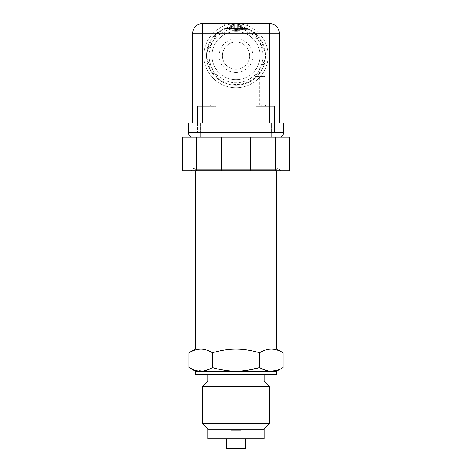 <?xml version="1.0" encoding="UTF-8"?>
<svg xmlns="http://www.w3.org/2000/svg" width="472" height="472" viewBox="0 0 472 472"><rect width="100%" height="100%" fill="white"/><g stroke="black" fill="none" stroke-linecap="round" stroke-linejoin="round"><path stroke-width="0.35" stroke-dasharray="2.36 1.77" d="M236 33.223L224.772 33.223L236 33.223M236 29.695L246.75 29.695L236 29.695M192.688 123.062L192.688 33.223A9.623 9.623 0 0 1 202.311 23.6L269.689 23.6L269.689 33.223L258.916 33.223A32.084 32.084 0 0 1 236 87.768A32.084 32.084 0 0 1 203.916 55.684A32.084 32.084 0 0 1 236 23.6L247.228 23.6L236 23.6C241.204 23.753 245.587 24.691 249.151 26.42C253.24 28.367 256.491 30.639 258.916 33.223M192.847 132.367A0.319 0.319 0 0 0 192.954 132.602A0.319 0.319 0 0 1 192.847 132.367L200.559 132.367L200.063 132.367L200.063 123.062L269.689 123.062L200.559 123.062L200.559 132.367L200.559 123.062L200.063 123.062L200.063 132.367L192.954 132.602A0.319 0.319 0 0 1 192.847 132.367L192.847 123.062L200.063 123.062L192.847 123.062L192.847 132.367L193.231 132.685L271.937 132.367L271.937 123.062L188.352 123.062L188.352 132.367L200.063 132.367L200.063 137.181L202.706 137.181L193.166 137.181L200.063 137.181M269.689 123.062L271.441 123.062L271.441 132.367L271.441 123.062L269.689 123.062L269.689 33.223L279.312 33.223L279.312 123.062M279.153 123.062L279.153 132.367L279.153 123.062L271.441 123.062L279.153 123.062L279.153 132.367A0.319 0.319 0 0 1 279.046 132.602L279.153 123.062M278.769 132.685L271.937 132.602L278.769 132.685M196.659 170.87L196.659 137.181L182.257 137.181L182.257 170.87L289.743 170.87L289.743 137.181L269.294 137.181L271.937 137.181L271.937 132.367L271.441 132.367L283.648 132.367L283.648 123.062L271.937 123.062L271.937 132.367L271.937 123.062M236 23.6C230.79 23.753 226.407 24.697 222.849 26.42C218.76 28.367 215.503 30.639 213.084 33.223A32.084 32.084 0 0 0 236 87.768A32.084 32.084 0 0 0 268.084 55.684A32.084 32.084 0 0 0 236 23.6A32.084 32.084 0 0 1 268.084 55.684A32.084 32.084 0 0 1 236 87.768M237.605 29.376L236.442 29.376L237.605 29.376L237.605 24.019A9.487 6.661 -80.1 0 1 238.525 24.043A9.487 6.661 -80.1 0 0 237.605 24.019L237.605 29.376L237.605 24.019L237.605 29.376L234.395 29.376L237.605 29.376M238.13 30.656L238.525 24.043A9.599 9.387 -54.7 0 1 240.661 24.851A9.599 9.387 -54.7 0 0 238.525 24.043L238.13 30.656L236.631 30.656L239.947 30.656L238.13 30.656M236.631 30.656L236.779 29.376L236.631 30.656L235.369 30.656L235.221 29.376L236.442 29.376L235.221 29.376L235.369 30.656L233.87 30.656L235.687 30.656L235.557 29.376L235.687 30.656L236.631 30.656M233.475 24.043A9.487 6.661 80.1 0 1 234.395 24.019L234.395 29.376L234.395 24.019A9.487 6.661 80.1 0 0 233.475 24.043A9.599 9.387 54.7 0 0 231.339 24.851A9.599 9.387 54.7 0 1 233.475 24.043L233.87 30.656L232.053 30.656L233.87 30.656L233.475 24.043M236 79.75A24.066 24.066 0 0 0 260.066 55.684A24.066 24.066 0 0 0 236 31.624A24.066 24.066 0 0 0 211.934 55.684A24.066 24.066 0 0 0 236 79.75A24.066 24.066 0 0 1 211.934 55.684A24.066 24.066 0 0 1 236 31.624A24.066 24.066 0 0 1 260.066 55.684A24.066 24.066 0 0 1 236 79.75M236 26.166A29.518 29.518 0 0 0 206.482 55.684A29.518 29.518 0 0 0 236 85.202A29.518 29.518 0 0 0 265.518 55.684A29.518 29.518 0 0 0 236 26.166A29.518 29.518 0 0 1 247.293 28.414L224.707 28.414A29.518 29.518 0 0 1 236 26.166M218.029 32.267A29.518 29.518 0 0 1 224.707 28.414L247.293 28.414A29.518 29.518 0 0 1 253.971 32.267L265.264 51.831L253.971 32.267A29.518 29.518 0 0 1 265.264 59.543L253.971 79.101A29.518 29.518 0 0 1 206.736 51.831A29.518 29.518 0 0 1 218.029 32.267L206.736 51.831L218.029 32.267M232.053 30.656L231.333 24.804L232.053 30.656M236 82.954L247.293 82.954L236 82.954M218.029 79.101L206.736 59.543L218.029 79.101M262.951 55.684A26.951 26.951 0 0 1 236 82.635A26.951 26.951 0 0 1 209.049 55.684A26.951 26.951 0 0 1 236 28.733A26.951 26.951 0 0 1 262.951 55.684M236 69.319A13.635 13.635 0 0 0 249.635 55.684A13.635 13.635 0 0 0 236 42.049A13.635 13.635 0 0 1 249.635 55.684A13.635 13.635 0 0 1 236 69.319A13.635 13.635 0 0 1 222.365 55.684A13.635 13.635 0 0 1 236 42.049A13.635 13.635 0 0 0 222.365 55.684A13.635 13.635 0 0 0 236 69.319A13.635 13.635 0 0 1 222.365 55.684A13.635 13.635 0 0 1 236 42.049M253.971 79.101L265.264 59.543A29.518 29.518 0 0 1 253.971 79.101M239.947 30.656L240.667 24.804L239.947 30.656M192.954 132.602L200.063 132.602L200.063 123.062M275.341 170.87L275.341 137.181L196.659 137.181M221.598 170.87L221.598 137.181M250.402 170.87L250.402 137.181M278.834 137.181L275.341 137.181L278.834 137.181M193.166 137.181A4.814 4.814 0 0 1 188.352 132.367A4.814 4.814 0 0 0 193.166 137.181M191.243 170.87L280.757 170.87L191.243 170.87L193.892 168.061L278.108 168.061L280.757 170.87M276.911 169.265L278.108 168.061L193.892 168.061L195.089 169.265L276.911 169.265L195.089 169.265M236.313 30.656L236.442 29.376L236.313 30.656M195.255 169.265L276.745 169.265L195.255 169.265L195.255 170.87M195.255 349.121L276.745 349.121M276.745 169.265L276.745 170.87M241.416 371.004L259.523 367.57L259.523 352.761C251.547 350.383 243.705 349.174 236 349.121C228.312 349.168 220.471 350.383 212.477 352.761C208.482 350.383 204.565 349.174 200.712 349.121M195.001 370.302L203.81 370.939L212.477 367.57L212.477 352.761M197.939 349.339L194.977 350.035M191.679 351.333L188.947 352.761M283.053 352.761L277.023 350.035M274.067 349.339L271.288 349.121C267.447 349.168 263.523 350.383 259.523 352.761M265.577 370.302L271.288 371.21M276.999 370.302L283.053 367.57M212.477 367.57L218.046 369.027M224.265 370.254L230.489 370.998M276.427 371.399L195.573 371.399M195.573 374.603L276.427 374.603M264.072 374.603L207.928 374.603L264.072 374.603M207.928 381.022L264.072 381.022M269.618 386.562L202.382 386.562M202.382 423.608L269.618 423.608M264.072 429.148L207.928 429.148M207.928 438.777L264.072 438.777M226.377 438.777L245.623 438.777L226.377 438.777M226.377 448.4L245.623 448.4M230.708 448.4L241.292 448.4L230.708 448.4L230.708 430.753L241.292 430.753L230.708 430.753M241.292 448.4L241.292 430.753M279.046 132.602L271.937 132.367L279.153 132.367A0.319 0.319 0 0 1 279.046 132.602A0.319 0.319 0 0 0 279.153 132.367M265.618 104.772L270.81 104.772L261.771 104.772L261.771 106.377L270.81 106.377L270.81 104.772L270.81 106.377L265.618 106.377L265.618 104.772L270.81 104.772L261.771 104.772M270.81 104.772L270.81 106.377L274.503 106.377L270.81 106.377L270.81 104.772M259.7 106.377L274.503 106.377L274.503 132.685L274.503 106.377L255.842 106.377L255.842 123.062L274.503 123.062L255.842 123.062L264.066 123.062L264.066 132.367L264.066 123.062L274.503 123.062L255.842 123.062L255.842 76.541L259.7 76.541L259.7 106.377L265.618 106.377M261.771 106.377L255.842 106.377M264.049 132.685L264.066 132.367L274.503 132.367L274.503 106.377L274.503 132.685L264.049 132.685L274.503 132.685L264.049 132.685L274.503 132.685L274.503 132.367L264.066 132.367L264.049 132.685M255.842 76.541L264.875 76.541L264.875 106.377L264.875 76.541L259.7 76.541M207.934 123.062L197.497 123.062L207.934 123.062L207.934 132.367L207.934 123.062L197.497 123.062L197.497 132.367L197.497 123.062L216.158 123.062L216.158 106.377L216.158 123.062L207.934 123.062M197.497 106.377L197.497 123.062L197.497 106.377L210.229 106.377L210.229 104.772L210.229 106.377L216.158 106.377L197.497 106.377L197.497 132.685L197.497 106.377L200.706 106.377L197.497 106.377M197.497 132.685L197.497 132.367L207.934 132.367L197.497 132.367L197.497 132.685L207.951 132.685L197.497 132.685L207.951 132.685L207.934 132.367L207.951 132.685L197.497 132.685M201.19 104.772L210.229 104.772L201.19 104.772L201.19 106.377L201.19 104.772L210.229 104.772L201.19 104.772L201.19 106.377L201.19 104.772M213.084 33.223L202.311 33.223L202.311 23.6A9.623 9.623 0 0 0 192.688 33.223L202.311 33.223L202.311 123.062M236 84.559A28.875 28.875 0 0 1 207.125 55.684A28.875 28.875 0 0 1 236 26.81A28.875 28.875 0 0 1 264.875 55.684A28.875 28.875 0 0 1 236 84.559M236 72.529A16.845 16.845 0 0 0 252.844 55.684A16.845 16.845 0 0 0 236 38.84A16.845 16.845 0 0 0 219.155 55.684A16.845 16.845 0 0 0 236 72.529M271.294 106.377L271.294 132.685L271.294 106.377M200.706 106.377L200.706 132.685L200.706 106.377M246.75 33.223L246.75 29.695M224.772 23.6L224.772 33.223M244.95 29.677A9.623 9.623 0 0 0 240.661 24.804M231.339 24.804A9.623 9.623 0 0 0 227.05 29.677M247.228 23.6L247.228 33.223M225.25 33.223L225.25 29.695"/><path stroke-width="0.71" d="M202.311 123.062L202.311 23.6A9.623 9.623 0 0 0 192.688 33.223L269.689 33.223L269.689 23.6A9.623 9.623 0 0 1 279.312 33.223A9.623 9.623 0 0 0 269.689 23.6L202.311 23.6A9.623 9.623 0 0 0 192.688 33.223L192.688 123.062M275.341 170.87L221.598 170.87L221.598 137.181L193.166 137.181A4.814 4.814 0 0 1 188.352 132.367L188.352 123.062L283.648 123.062L283.648 132.367A4.814 4.814 0 0 1 278.834 137.181L289.743 137.181L289.743 170.87L275.341 170.87L275.341 137.181L271.937 137.181L278.834 137.181A4.814 4.814 0 0 0 283.648 132.367L188.352 132.367A4.814 4.814 0 0 0 193.166 137.181L182.257 137.181L182.257 170.87L196.659 170.87L196.659 137.181M250.402 170.87L250.402 137.181L271.937 137.181L271.937 123.062M221.598 137.181L250.402 137.181M221.598 170.87L196.659 170.87M195.255 170.87L195.255 349.121L188.947 352.761C192.942 350.383 196.859 349.174 200.712 349.121L197.939 349.339M276.745 170.87L276.745 349.121L271.288 349.121C275.135 349.168 279.052 350.383 283.053 352.761L283.053 367.57C275.2 372.355 267.358 372.355 259.523 367.57L265.577 370.302M230.489 370.998L236 371.21C228.295 371.163 220.453 369.948 212.477 367.57C204.624 372.355 196.783 372.355 188.947 367.57L195.001 370.302M195.573 371.399L276.427 371.399L276.427 374.603L195.573 374.603L195.573 371.399L188.947 367.57L188.947 352.761M194.977 350.035L191.679 351.333M212.477 367.57L212.477 352.761C220.471 350.383 228.312 349.168 236 349.121L195.255 349.121M200.712 349.121C204.553 349.168 208.477 350.383 212.477 352.761M277.023 350.035L274.067 349.339M271.288 371.21L276.999 370.302M259.523 352.761C263.518 350.383 267.435 349.174 271.288 349.121L236 349.121C243.688 349.168 251.529 350.383 259.523 352.761L259.523 367.57C251.529 369.954 243.688 371.163 236 371.21L241.416 371.004M218.046 369.027L224.265 370.254M264.072 374.603L264.072 381.022L269.618 386.562L269.618 423.608L202.382 423.608L202.382 386.562L269.618 386.562M207.928 374.603L207.928 381.022L202.382 386.562M202.382 423.608L207.928 429.148L264.072 429.148L269.618 423.608M207.928 429.148L207.928 438.777L264.072 438.777L264.072 429.148M245.623 438.777L245.623 448.4L226.377 448.4L226.377 438.777M279.312 123.062L279.312 33.223L269.689 33.223L269.689 123.062M264.072 381.022L207.928 381.022M269.689 23.6A9.623 9.623 0 0 1 279.312 33.223M200.063 137.181L200.063 123.062M276.745 349.121L283.053 352.761M276.427 371.399L283.053 367.57"/></g></svg>
